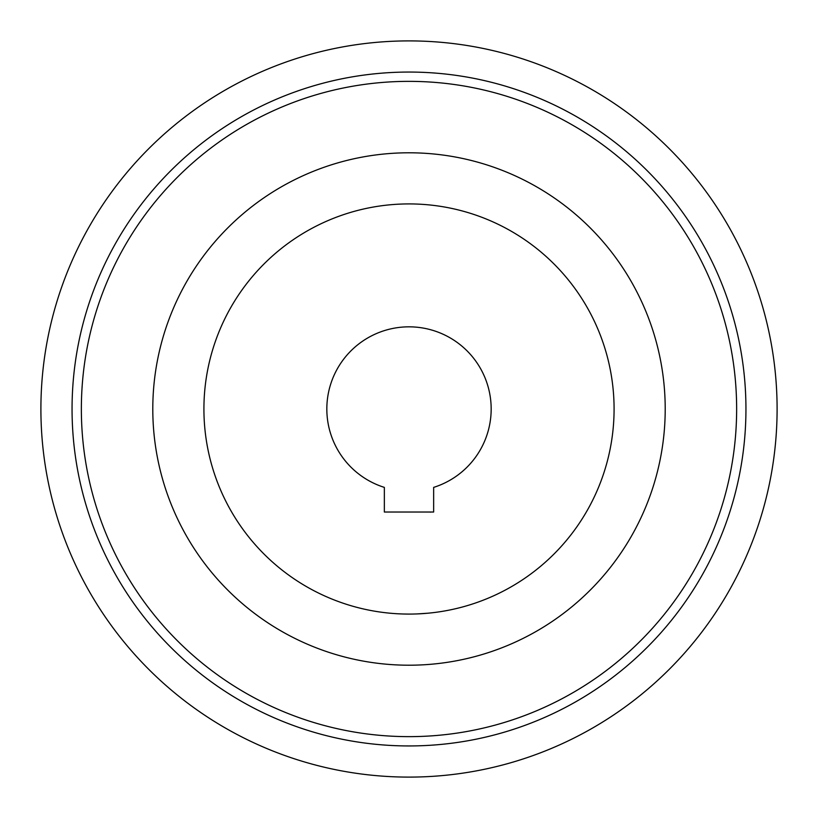 <?xml version="1.0" encoding="UTF-8"?>
<svg xmlns="http://www.w3.org/2000/svg" width="818" height="818" viewBox="0 0 818 818"><rect width="100%" height="100%" fill="white"/><g stroke="black" fill="none" stroke-linecap="round" stroke-linejoin="round"><path stroke-width="1.23" d="M401.393 613.94L397.323 613.756M396.597 613.705L393.969 613.531M384.348 487.385A82.168 82.168 0 0 1 342.374 360.912A82.168 82.168 0 0 1 475.626 360.912A82.168 82.168 0 0 1 433.652 487.385L433.652 512.027L384.348 512.027L384.348 487.385M409 40.9A368.1 368.1 0 0 0 40.9 409A368.1 368.1 0 0 0 409 777.1A368.1 368.1 0 0 0 777.1 409A368.1 368.1 0 0 0 409 40.9M409 72.056A336.944 336.944 0 0 1 745.944 409A336.944 336.944 0 0 1 409 745.944A336.944 336.944 0 0 1 72.056 409A336.944 336.944 0 0 1 409 72.056M389.419 613.152L392.026 613.377M412.006 614.062L409 614.083A205.083 205.083 0 0 1 203.917 409A205.083 205.083 0 0 1 409 203.917A205.083 205.083 0 0 1 614.083 409A205.083 205.083 0 0 1 409 614.083L402.712 613.991M427.967 613.203L417.456 613.909M429.777 512.027L430.544 512.14M410.616 736.64A327.64 327.64 0 0 1 409 736.64A327.64 327.64 0 0 1 81.36 409.808A327.64 327.64 0 0 1 407.384 81.36A327.64 327.64 0 0 1 409 81.36A327.64 327.64 0 0 1 736.64 408.192A327.64 327.64 0 0 1 410.616 736.64M409 665.208A256.208 256.208 0 0 1 152.792 409A256.208 256.208 0 0 1 409 152.792A256.208 256.208 0 0 1 665.208 409A256.208 256.208 0 0 1 409 665.208"/></g></svg>
